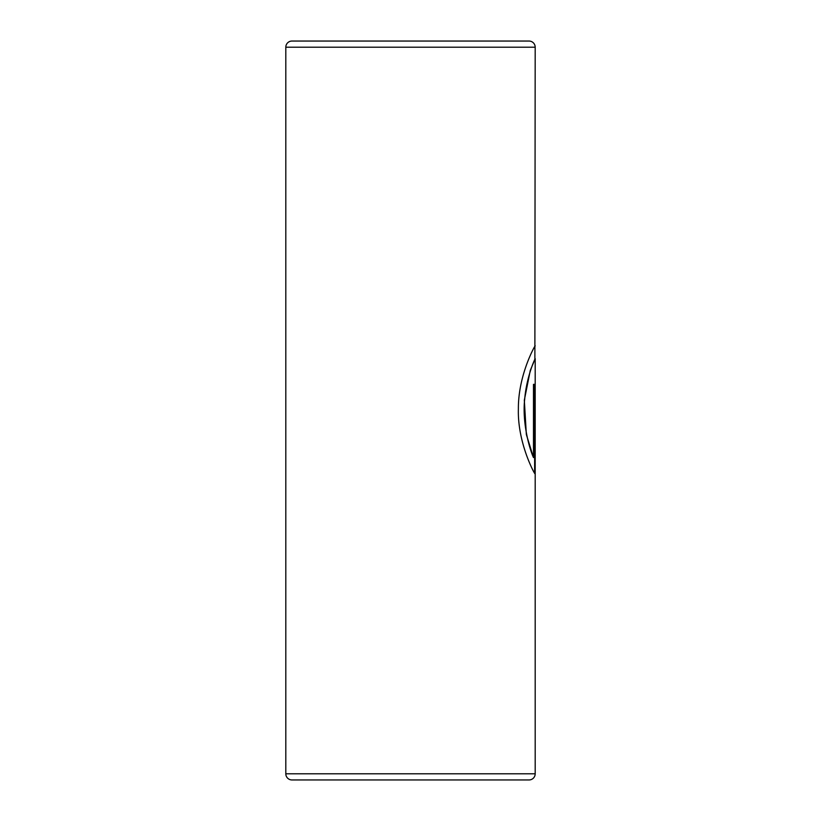 <?xml version="1.0" encoding="UTF-8"?>
<svg xmlns="http://www.w3.org/2000/svg" width="821" height="821" viewBox="0 0 821 821"><rect width="100%" height="100%" fill="white"/><g stroke="black" fill="none" stroke-linecap="round" stroke-linejoin="round"><path stroke-width="1.23" d="M534.882 346.678L535.189 47.208A6.158 6.158 0 0 0 529.032 41.05L291.968 41.05A6.158 6.158 0 0 0 285.811 47.208L285.811 773.793A6.158 6.158 0 0 0 291.968 779.95L529.032 779.95A6.158 6.158 0 0 0 535.189 773.793L535.189 358.715C535.528 357.617 526.723 375.525 524.711 398.985C522.012 422.62 529.483 448.892 533.486 457.564L533.486 384.351L534.943 384.351L534.943 473.809C533.055 471.305 517.404 441.134 518.379 408.766C518.164 374.427 535.661 344.256 535.189 345.887L535.179 345.867M533.486 457.564L526.343 434.463L524.321 400.207L530.284 370.415L535.189 358.715M514.654 779.95L306.346 779.95M534.635 473.296L534.635 384.351L533.486 384.351M285.811 773.793L535.189 773.793M285.811 47.208L535.189 47.208M534.882 358.695L534.882 346.298"/></g></svg>
